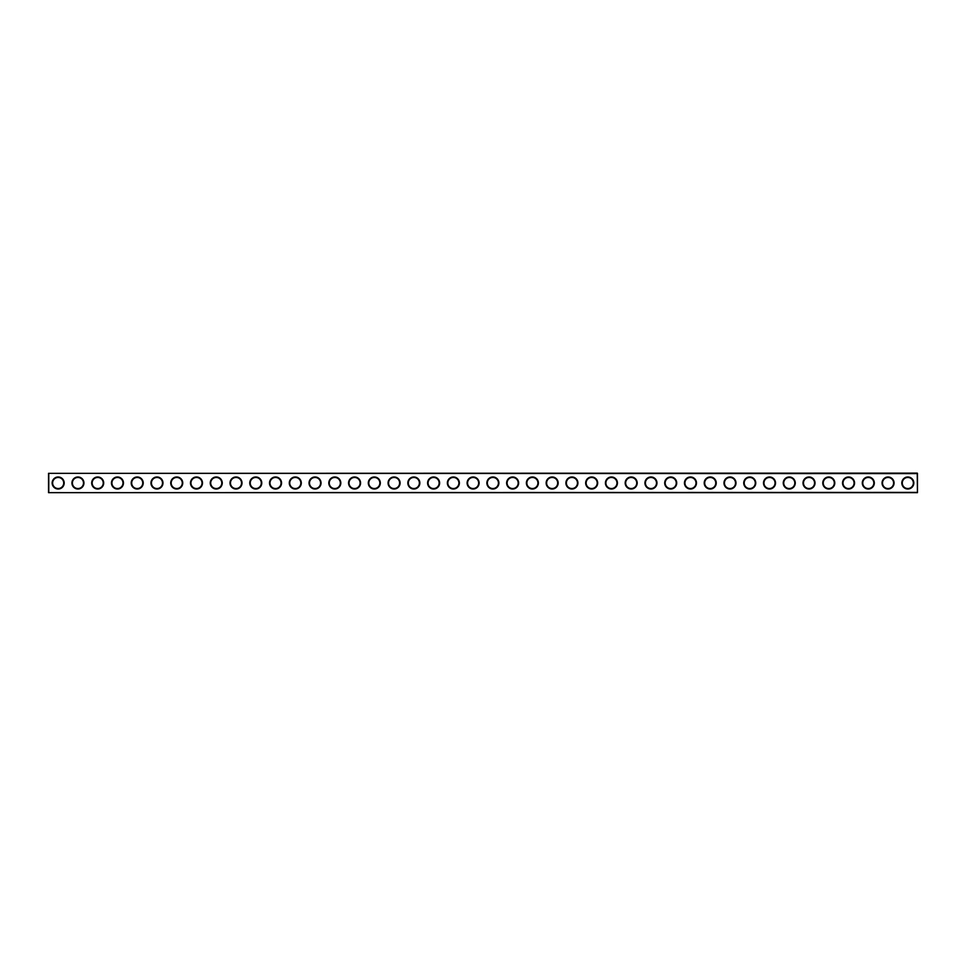 <?xml version="1.0" encoding="UTF-8"?>
<svg xmlns="http://www.w3.org/2000/svg" width="966" height="966" viewBox="0 0 966 966"><rect width="100%" height="100%" fill="white"/><g stroke="black" fill="none" stroke-linecap="round" stroke-linejoin="round"><path stroke-width="1.45" d="M917.229 473.594L48.542 473.352L917.229 473.123L917.458 492.648L917.458 473.352M48.542 473.352L48.542 492.648L917.229 492.406M48.771 473.594L48.771 492.406M913.824 483A6.001 6.001 0 0 1 904.816 488.204A6.001 6.001 0 0 1 904.816 477.796A6.001 6.001 0 0 1 913.824 483M894.069 483A6.001 6.001 0 0 1 885.061 488.204A6.001 6.001 0 0 1 885.061 477.796A6.001 6.001 0 0 1 894.069 483M874.315 483A6.001 6.001 0 0 1 865.295 488.204A6.001 6.001 0 0 1 865.295 477.796A6.001 6.001 0 0 1 874.315 483M854.548 483A6.001 6.001 0 0 1 845.54 488.204A6.001 6.001 0 0 1 845.54 477.796A6.001 6.001 0 0 1 854.548 483M834.793 483A6.001 6.001 0 0 1 825.785 488.204A6.001 6.001 0 0 1 825.785 477.796A6.001 6.001 0 0 1 834.793 483M815.026 483A6.001 6.001 0 0 1 806.018 488.204A6.001 6.001 0 0 1 806.018 477.796A6.001 6.001 0 0 1 815.026 483M795.272 483A6.001 6.001 0 0 1 786.264 488.204A6.001 6.001 0 0 1 786.264 477.796A6.001 6.001 0 0 1 795.272 483M775.517 483A6.001 6.001 0 0 1 766.509 488.204A6.001 6.001 0 0 1 766.509 477.796A6.001 6.001 0 0 1 775.517 483M755.75 483A6.001 6.001 0 0 1 746.742 488.204A6.001 6.001 0 0 1 746.742 477.796A6.001 6.001 0 0 1 755.75 483M735.995 483A6.001 6.001 0 0 1 726.987 488.204A6.001 6.001 0 0 1 726.987 477.796A6.001 6.001 0 0 1 735.995 483M716.241 483A6.001 6.001 0 0 1 707.221 488.204A6.001 6.001 0 0 1 707.221 477.796A6.001 6.001 0 0 1 716.241 483M696.474 483A6.001 6.001 0 0 1 687.466 488.204A6.001 6.001 0 0 1 687.466 477.796A6.001 6.001 0 0 1 696.474 483M676.719 483A6.001 6.001 0 0 1 667.711 488.204A6.001 6.001 0 0 1 667.711 477.796A6.001 6.001 0 0 1 676.719 483M656.965 483A6.001 6.001 0 0 1 647.945 488.204A6.001 6.001 0 0 1 647.945 477.796A6.001 6.001 0 0 1 656.965 483M637.198 483A6.001 6.001 0 0 1 628.19 488.204A6.001 6.001 0 0 1 628.19 477.796A6.001 6.001 0 0 1 637.198 483M617.443 483A6.001 6.001 0 0 1 608.435 488.204A6.001 6.001 0 0 1 608.435 477.796A6.001 6.001 0 0 1 617.443 483M597.676 483A6.001 6.001 0 0 1 588.668 488.204A6.001 6.001 0 0 1 588.668 477.796A6.001 6.001 0 0 1 597.676 483M577.922 483A6.001 6.001 0 0 1 568.914 488.204A6.001 6.001 0 0 1 568.914 477.796A6.001 6.001 0 0 1 577.922 483M558.167 483A6.001 6.001 0 0 1 549.159 488.204A6.001 6.001 0 0 1 549.159 477.796A6.001 6.001 0 0 1 558.167 483M538.4 483A6.001 6.001 0 0 1 529.392 488.204A6.001 6.001 0 0 1 529.392 477.796A6.001 6.001 0 0 1 538.4 483M518.645 483A6.001 6.001 0 0 1 509.637 488.204A6.001 6.001 0 0 1 509.637 477.796A6.001 6.001 0 0 1 518.645 483M498.891 483A6.001 6.001 0 0 1 489.871 488.204A6.001 6.001 0 0 1 489.871 477.796A6.001 6.001 0 0 1 498.891 483M479.124 483A6.001 6.001 0 0 1 470.116 488.204A6.001 6.001 0 0 1 470.116 477.796A6.001 6.001 0 0 1 479.124 483M459.369 483A6.001 6.001 0 0 1 450.361 488.204A6.001 6.001 0 0 1 450.361 477.796A6.001 6.001 0 0 1 459.369 483M439.615 483A6.001 6.001 0 0 1 430.595 488.204A6.001 6.001 0 0 1 430.595 477.796A6.001 6.001 0 0 1 439.615 483M419.848 483A6.001 6.001 0 0 1 410.84 488.204A6.001 6.001 0 0 1 410.84 477.796A6.001 6.001 0 0 1 419.848 483M400.093 483A6.001 6.001 0 0 1 391.085 488.204A6.001 6.001 0 0 1 391.085 477.796A6.001 6.001 0 0 1 400.093 483M380.326 483A6.001 6.001 0 0 1 371.318 488.204A6.001 6.001 0 0 1 371.318 477.796A6.001 6.001 0 0 1 380.326 483M360.572 483A6.001 6.001 0 0 1 351.564 488.204A6.001 6.001 0 0 1 351.564 477.796A6.001 6.001 0 0 1 360.572 483M340.817 483A6.001 6.001 0 0 1 331.809 488.204A6.001 6.001 0 0 1 331.809 477.796A6.001 6.001 0 0 1 340.817 483M321.05 483A6.001 6.001 0 0 1 312.042 488.204A6.001 6.001 0 0 1 312.042 477.796A6.001 6.001 0 0 1 321.05 483M301.295 483A6.001 6.001 0 0 1 292.287 488.204A6.001 6.001 0 0 1 292.287 477.796A6.001 6.001 0 0 1 301.295 483M281.541 483A6.001 6.001 0 0 1 272.521 488.204A6.001 6.001 0 0 1 272.521 477.796A6.001 6.001 0 0 1 281.541 483M261.774 483A6.001 6.001 0 0 1 252.766 488.204A6.001 6.001 0 0 1 252.766 477.796A6.001 6.001 0 0 1 261.774 483M242.019 483A6.001 6.001 0 0 1 233.011 488.204A6.001 6.001 0 0 1 233.011 477.796A6.001 6.001 0 0 1 242.019 483M222.265 483A6.001 6.001 0 0 1 213.244 488.204A6.001 6.001 0 0 1 213.244 477.796A6.001 6.001 0 0 1 222.265 483M202.498 483A6.001 6.001 0 0 1 193.49 488.204A6.001 6.001 0 0 1 193.49 477.796A6.001 6.001 0 0 1 202.498 483M182.743 483A6.001 6.001 0 0 1 173.735 488.204A6.001 6.001 0 0 1 173.735 477.796A6.001 6.001 0 0 1 182.743 483M162.976 483A6.001 6.001 0 0 1 153.968 488.204A6.001 6.001 0 0 1 153.968 477.796A6.001 6.001 0 0 1 162.976 483M143.222 483A6.001 6.001 0 0 1 134.214 488.204A6.001 6.001 0 0 1 134.214 477.796A6.001 6.001 0 0 1 143.222 483M123.467 483A6.001 6.001 0 0 1 114.459 488.204A6.001 6.001 0 0 1 114.459 477.796A6.001 6.001 0 0 1 123.467 483M103.7 483A6.001 6.001 0 0 1 94.692 488.204A6.001 6.001 0 0 1 94.692 477.796A6.001 6.001 0 0 1 103.7 483M83.945 483A6.001 6.001 0 0 1 74.937 488.204A6.001 6.001 0 0 1 74.937 477.796A6.001 6.001 0 0 1 83.945 483M64.191 483A6.001 6.001 0 0 1 55.171 488.204A6.001 6.001 0 0 1 55.171 477.796A6.001 6.001 0 0 1 64.191 483M48.542 492.648L917.458 492.648M913.353 483A5.53 5.53 0 0 1 905.057 487.794A5.53 5.53 0 0 1 905.057 478.206A5.53 5.53 0 0 1 913.353 483M893.598 483A5.53 5.53 0 0 1 885.291 487.794A5.53 5.53 0 0 1 885.291 478.206A5.53 5.53 0 0 1 893.598 483M873.832 483A5.53 5.53 0 0 1 865.536 487.794A5.53 5.53 0 0 1 865.536 478.206A5.53 5.53 0 0 1 873.832 483M854.077 483A5.53 5.53 0 0 1 845.781 487.794A5.53 5.53 0 0 1 845.781 478.206A5.53 5.53 0 0 1 854.077 483M834.322 483A5.53 5.53 0 0 1 826.015 487.794A5.53 5.53 0 0 1 826.015 478.206A5.53 5.53 0 0 1 834.322 483M814.555 483A5.53 5.53 0 0 1 806.26 487.794A5.53 5.53 0 0 1 806.26 478.206A5.53 5.53 0 0 1 814.555 483M794.801 483A5.53 5.53 0 0 1 786.505 487.794A5.53 5.53 0 0 1 786.505 478.206A5.53 5.53 0 0 1 794.801 483M775.034 483A5.53 5.53 0 0 1 766.738 487.794A5.53 5.53 0 0 1 766.738 478.206A5.53 5.53 0 0 1 775.034 483M755.279 483A5.53 5.53 0 0 1 746.984 487.794A5.53 5.53 0 0 1 746.984 478.206A5.53 5.53 0 0 1 755.279 483M735.524 483A5.53 5.53 0 0 1 727.217 487.794A5.53 5.53 0 0 1 727.217 478.206A5.53 5.53 0 0 1 735.524 483M715.758 483A5.53 5.53 0 0 1 707.462 487.794A5.53 5.53 0 0 1 707.462 478.206A5.53 5.53 0 0 1 715.758 483M696.003 483A5.53 5.53 0 0 1 687.707 487.794A5.53 5.53 0 0 1 687.707 478.206A5.53 5.53 0 0 1 696.003 483M676.248 483A5.53 5.53 0 0 1 667.941 487.794A5.53 5.53 0 0 1 667.941 478.206A5.53 5.53 0 0 1 676.248 483M656.482 483A5.53 5.53 0 0 1 648.186 487.794A5.53 5.53 0 0 1 648.186 478.206A5.53 5.53 0 0 1 656.482 483M636.727 483A5.53 5.53 0 0 1 628.431 487.794A5.53 5.53 0 0 1 628.431 478.206A5.53 5.53 0 0 1 636.727 483M616.972 483A5.53 5.53 0 0 1 608.665 487.794A5.53 5.53 0 0 1 608.665 478.206A5.53 5.53 0 0 1 616.972 483M597.205 483A5.53 5.53 0 0 1 588.91 487.794A5.53 5.53 0 0 1 588.91 478.206A5.53 5.53 0 0 1 597.205 483M577.451 483A5.53 5.53 0 0 1 569.155 487.794A5.53 5.53 0 0 1 569.155 478.206A5.53 5.53 0 0 1 577.451 483M557.684 483A5.53 5.53 0 0 1 549.388 487.794A5.53 5.53 0 0 1 549.388 478.206A5.53 5.53 0 0 1 557.684 483M537.929 483A5.53 5.53 0 0 1 529.634 487.794A5.53 5.53 0 0 1 529.634 478.206A5.53 5.53 0 0 1 537.929 483M518.174 483A5.53 5.53 0 0 1 509.867 487.794A5.53 5.53 0 0 1 509.867 478.206A5.53 5.53 0 0 1 518.174 483M498.408 483A5.53 5.53 0 0 1 490.112 487.794A5.53 5.53 0 0 1 490.112 478.206A5.53 5.53 0 0 1 498.408 483M478.653 483A5.53 5.53 0 0 1 470.357 487.794A5.53 5.53 0 0 1 470.357 478.206A5.53 5.53 0 0 1 478.653 483M458.898 483A5.53 5.53 0 0 1 450.591 487.794A5.53 5.53 0 0 1 450.591 478.206A5.53 5.53 0 0 1 458.898 483M439.132 483A5.53 5.53 0 0 1 430.836 487.794A5.53 5.53 0 0 1 430.836 478.206A5.53 5.53 0 0 1 439.132 483M419.377 483A5.53 5.53 0 0 1 411.081 487.794A5.53 5.53 0 0 1 411.081 478.206A5.53 5.53 0 0 1 419.377 483M399.622 483A5.53 5.53 0 0 1 391.315 487.794A5.53 5.53 0 0 1 391.315 478.206A5.53 5.53 0 0 1 399.622 483M379.855 483A5.53 5.53 0 0 1 371.56 487.794A5.53 5.53 0 0 1 371.56 478.206A5.53 5.53 0 0 1 379.855 483M360.101 483A5.53 5.53 0 0 1 351.805 487.794A5.53 5.53 0 0 1 351.805 478.206A5.53 5.53 0 0 1 360.101 483M340.334 483A5.53 5.53 0 0 1 332.038 487.794A5.53 5.53 0 0 1 332.038 478.206A5.53 5.53 0 0 1 340.334 483M320.579 483A5.53 5.53 0 0 1 312.284 487.794A5.53 5.53 0 0 1 312.284 478.206A5.53 5.53 0 0 1 320.579 483M300.824 483A5.53 5.53 0 0 1 292.517 487.794A5.53 5.53 0 0 1 292.517 478.206A5.53 5.53 0 0 1 300.824 483M281.058 483A5.53 5.53 0 0 1 272.762 487.794A5.53 5.53 0 0 1 272.762 478.206A5.53 5.53 0 0 1 281.058 483M261.303 483A5.53 5.53 0 0 1 253.007 487.794A5.53 5.53 0 0 1 253.007 478.206A5.53 5.53 0 0 1 261.303 483M241.548 483A5.53 5.53 0 0 1 233.241 487.794A5.53 5.53 0 0 1 233.241 478.206A5.53 5.53 0 0 1 241.548 483M221.782 483A5.53 5.53 0 0 1 213.486 487.794A5.53 5.53 0 0 1 213.486 478.206A5.53 5.53 0 0 1 221.782 483M202.027 483A5.53 5.53 0 0 1 193.731 487.794A5.53 5.53 0 0 1 193.731 478.206A5.53 5.53 0 0 1 202.027 483M182.272 483A5.53 5.53 0 0 1 173.965 487.794A5.53 5.53 0 0 1 173.965 478.206A5.53 5.53 0 0 1 182.272 483M162.505 483A5.53 5.53 0 0 1 154.21 487.794A5.53 5.53 0 0 1 154.21 478.206A5.53 5.53 0 0 1 162.505 483M142.751 483A5.53 5.53 0 0 1 134.455 487.794A5.53 5.53 0 0 1 134.455 478.206A5.53 5.53 0 0 1 142.751 483M122.984 483A5.53 5.53 0 0 1 114.688 487.794A5.53 5.53 0 0 1 114.688 478.206A5.53 5.53 0 0 1 122.984 483M103.229 483A5.53 5.53 0 0 1 94.934 487.794A5.53 5.53 0 0 1 94.934 478.206A5.53 5.53 0 0 1 103.229 483M83.474 483A5.53 5.53 0 0 1 75.167 487.794A5.53 5.53 0 0 1 75.167 478.206A5.53 5.53 0 0 1 83.474 483M63.708 483A5.53 5.53 0 0 1 55.412 487.794A5.53 5.53 0 0 1 55.412 478.206A5.53 5.53 0 0 1 63.708 483"/></g></svg>
